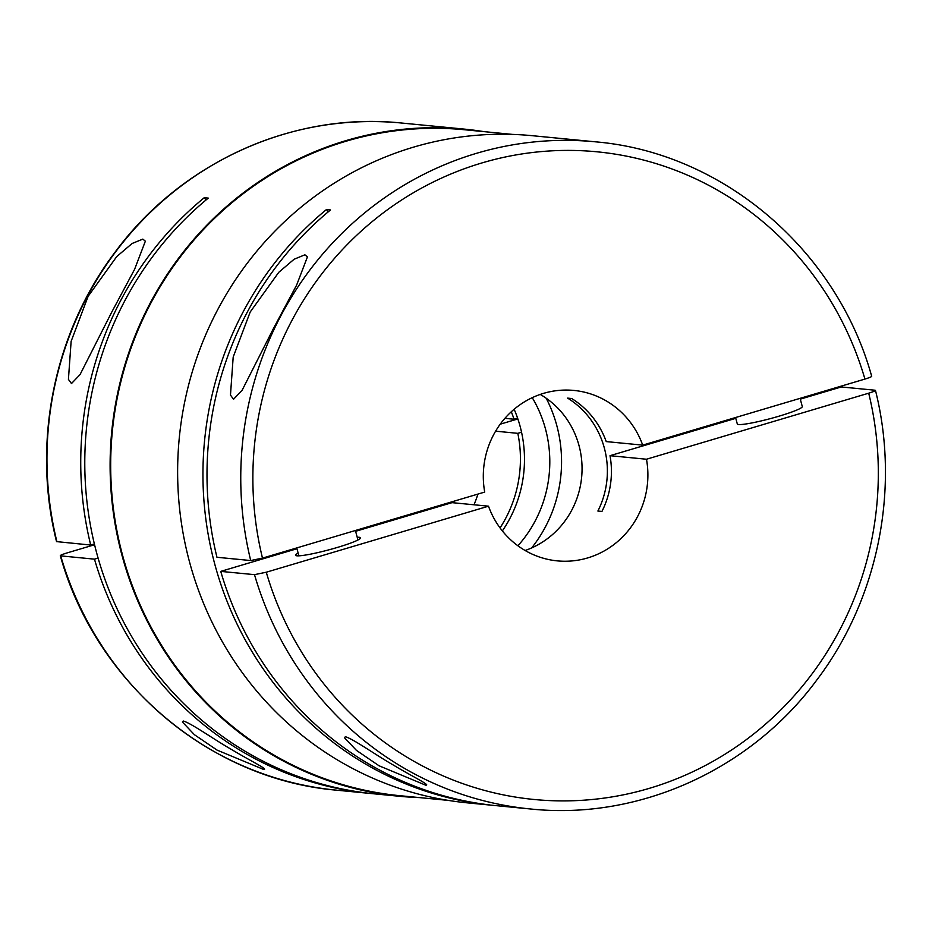<?xml version="1.0" encoding="UTF-8"?>
<svg xmlns="http://www.w3.org/2000/svg" width="932" height="932" viewBox="0 0 932 932"><rect width="100%" height="100%" fill="white"/><g stroke="black" fill="none" stroke-linecap="round" stroke-linejoin="round"><path stroke-width="1.4" d="M263.546 769.424L216.993 750.062L194.392 734.684L182.381 721.997L183.313 721.019C191.433 723.29 214.523 739.845 231.684 749.584C249.322 760.302 269.406 769.914 263.546 769.424L264.653 769.121M419.318 797.582A335.159 322.006 -84.5 0 1 399.91 796.324A335.159 322.006 -84.5 0 1 121.882 554.959A335.159 322.006 -84.5 0 1 464.567 129.14A335.159 322.006 -84.5 0 1 483.859 131.622M399.91 796.324L336.767 790.196A335.159 322.006 -84.5 0 1 60.708 555.88L94.47 559.153A335.159 322.006 -84.5 0 0 363.655 792.724L367.709 793.12A335.159 322.006 -84.5 0 1 96.555 552.513A335.159 322.006 -84.5 0 1 208.279 198.108L204.225 197.724A733.915 705.128 95.5 0 1 206.065 199.949M448.141 800.378L399.968 795.707A334.541 321.423 -84.5 0 1 122.441 554.796A334.541 321.423 -84.5 0 1 464.509 129.746L512.682 134.418M304.904 254.809L307.42 256.906L296.632 285.087L273.635 328.169L242.087 390.322L233.548 399.245L230.472 395.098L233.186 357.061L250.195 312.01L278.773 272.307L294.128 259.224L304.904 254.809M298.147 553.095A33.634 3.39 -15 0 0 295.549 555.251A33.634 3.39 -15 0 0 296.9 555.81A33.634 3.39 -15 0 0 333.167 548.657A33.634 3.39 -15 0 0 360.533 537.846A33.634 3.39 -15 0 0 359.193 537.286A33.634 3.39 -15 0 0 357.212 537.275M345.376 736.723C353.484 738.994 376.586 755.561 393.747 765.288C411.385 776.007 431.469 785.618 425.598 785.14L379.056 765.778L356.455 750.388L344.444 737.701L345.376 736.723M426.716 784.826L425.598 785.14M735.581 417.524L737.305 423.967A33.634 3.39 -15 0 0 779.082 416.161A33.634 3.39 -15 0 0 802.289 406.562L800.087 398.348M254.506 574.66A335.159 322.006 -84.5 0 0 530.564 808.988L467.433 802.86A335.159 322.006 -84.5 0 1 189.406 561.507A335.159 322.006 -84.5 0 1 532.09 135.676L595.233 141.804A335.159 322.006 -84.5 0 0 250.72 560.551L216.958 557.278A335.159 322.006 -84.5 0 1 330.499 209.956L326.445 209.56A335.159 322.006 -84.5 0 0 214.721 563.965A335.159 322.006 -84.5 0 0 485.875 804.572L489.929 804.968A335.159 322.006 -84.5 0 1 220.744 571.386L254.506 574.66L266.272 572.225L488.496 506.181L452.032 502.651L355.616 531.298M837.425 387.258A335.159 322.006 -84.5 0 1 837.623 388.05M735.791 418.317L610.017 455.69L646.482 459.231L868.706 393.188C874.041 391.533 876.173 390.555 875.078 390.228L841.305 386.955L800.297 399.141M504.899 418.34L514.045 419.225A122.313 117.525 95.5 0 0 511.295 411.769M532.254 397.673A122.313 117.525 -84.5 0 1 545.511 429.07A122.313 117.525 -84.5 0 1 517.901 545.779M502.348 530.914A122.313 117.525 95.5 0 0 520.184 426.611A122.313 117.525 95.5 0 0 514.138 409.276M546.199 398.244A134.546 129.268 -84.5 0 1 556.835 425.703A134.546 129.268 -84.5 0 1 531.694 547.899M250.72 560.551L262.486 558.117L484.71 492.073A85.627 82.261 -84.5 0 1 573.856 390.426A85.627 82.261 -84.5 0 1 642.707 445.123L606.243 441.593A85.627 82.261 95.5 0 0 571.689 398.523L567.635 398.127A85.627 82.261 95.5 0 1 604.379 448.164A85.627 82.261 95.5 0 1 597.89 511.039L601.944 511.435A85.627 82.261 95.5 0 0 610.017 455.69M540.245 394.434A85.627 82.261 -84.5 0 1 579.052 445.706A85.627 82.261 -84.5 0 1 525.124 550.497M142.841 239.105L145.357 241.202L134.569 269.383L111.572 312.453L80.035 374.617L71.484 383.541L68.42 379.394L71.123 341.357L88.132 296.306L116.721 256.603L132.064 243.52L142.841 239.105M530.564 808.988C638.7 820.393 750.726 769.797 816.956 679.801C878.037 599.206 900.3 489.079 875.463 390.392L875.078 390.228M500.041 527.92A122.313 117.525 95.5 0 0 517.819 433.333L495.614 431.178M517.819 433.333L521.547 432.227M500.216 424.188L517.866 418.946M56.922 541.772A335.159 322.006 -84.5 0 1 401.436 123.012C293.3 111.607 181.274 162.203 115.044 252.199C53.963 332.794 31.7 442.921 56.537 541.608L90.695 545.045A335.159 322.006 -84.5 0 1 204.225 197.724M646.482 459.231A85.627 82.261 -84.5 0 1 557.336 560.878A85.627 82.261 -84.5 0 1 488.496 506.181M448.222 502.919A85.627 82.261 95.5 0 0 448.513 503.699M477.941 494.088A122.313 117.525 -84.5 0 1 473.992 504.783M94.377 543.95L90.695 545.045M94.47 559.153L98.093 558.07M517.598 418.165L514.045 419.225M296.97 548.727L220.744 571.386M328.285 211.797A733.915 705.128 95.5 0 0 326.445 209.56M871.292 376.12C872.399 376.446 870.278 377.425 864.931 379.079L642.707 445.123M94.575 544.742L67.069 552.921C61.512 554.657 59.392 555.635 60.708 555.88L60.312 555.717C95.553 682.608 209.747 779.548 336.767 790.196M868.706 393.188A325.373 312.604 -84.5 0 1 649.383 788.332A325.373 312.604 -84.5 0 1 266.272 572.225M262.486 558.117A325.373 312.604 -84.5 0 1 481.821 162.972A325.373 312.604 -84.5 0 1 864.931 379.079M296.76 547.934L298.869 555.833M355.407 530.506L357.946 540.001M871.688 376.283C836.447 249.403 722.277 152.452 595.233 141.804M401.436 123.012L464.567 129.14"/></g></svg>
